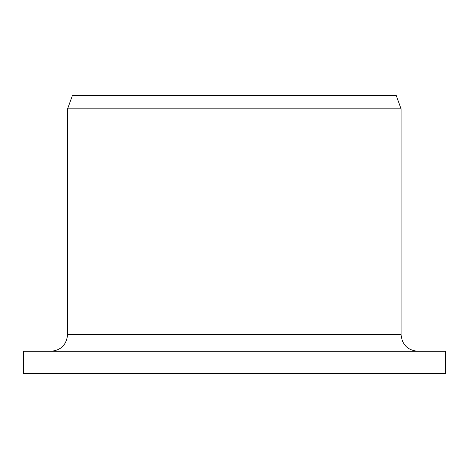 <?xml version="1.0" encoding="UTF-8"?>
<svg xmlns="http://www.w3.org/2000/svg" width="469" height="469" viewBox="0 0 469 469"><rect width="100%" height="100%" fill="white"/><g stroke="black" fill="none" stroke-linecap="round" stroke-linejoin="round"><path stroke-width="0.7" d="M23.45 373.494L23.45 351.258L445.55 351.258L445.55 373.494L23.45 373.494L23.45 351.258M51.015 351.258C61.04 350.308 66.563 344.75 67.589 334.573L67.589 108.849L72.419 95.506L396.217 95.506L401.071 108.849L67.589 108.849M67.589 334.573L401.071 334.573C402.062 344.703 407.62 350.267 417.75 351.258M401.071 334.573L401.071 108.849"/></g></svg>
